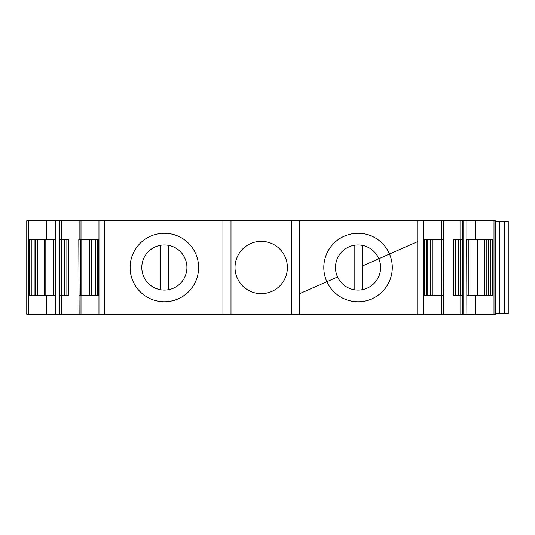 <?xml version="1.0" encoding="UTF-8"?>
<svg xmlns="http://www.w3.org/2000/svg" width="535" height="535" viewBox="0 0 535 535"><rect width="100%" height="100%" fill="white"/><g stroke="black" fill="none" stroke-linecap="round" stroke-linejoin="round"><path stroke-width="0.8" d="M466.888 314.212L495.664 314.212L495.664 220.788L475.695 220.788L475.695 239.319L466.66 239.319L466.888 314.212L462.561 314.212L462.561 220.788L443.281 220.788L443.281 239.319L441.415 239.319L441.415 220.788L59.853 220.788L59.853 314.212L55.526 314.212L55.526 220.788L59.331 220.788L59.331 314.212M392.295 267.52A34.24 34.24 0 0 1 358.055 301.76A34.24 34.24 0 0 1 323.809 267.52A34.24 34.24 0 0 1 358.055 233.273A34.24 34.24 0 0 1 392.295 267.52M287.395 267.5A26.188 26.188 0 0 1 261.207 293.668A26.188 26.188 0 0 1 235.019 267.5A26.188 26.188 0 0 1 261.207 241.332A26.188 26.188 0 0 1 287.395 267.5M198.605 267.52A34.24 34.24 0 0 1 164.359 301.76A34.24 34.24 0 0 1 130.119 267.52A34.24 34.24 0 0 1 164.359 233.273A34.24 34.24 0 0 1 198.605 267.52M59.853 295.681L61.585 295.681L61.585 314.212L79.133 314.212L78.799 239.319L98.179 239.319L98.179 295.681L97.671 295.681L97.671 239.319L98.179 239.319M495.664 310.206L495.664 313.41L508.25 313.41L508.25 221.577L495.664 221.577L495.664 224.874M335.492 267.52A22.557 22.557 0 0 1 358.055 244.956A22.557 22.557 0 0 1 380.612 267.52A22.557 22.557 0 0 1 358.055 290.077A22.557 22.557 0 0 1 335.492 267.52M141.802 267.52A22.557 22.557 0 0 1 164.359 244.956A22.557 22.557 0 0 1 186.922 267.52A22.557 22.557 0 0 1 164.359 290.077A22.557 22.557 0 0 1 141.802 267.52M26.75 224.794L26.75 221.59M426.636 295.681L426.636 239.319M95.778 239.319L95.778 295.681M424.235 239.319L424.743 239.319L424.743 295.681L424.235 295.681L424.235 239.319L441.415 239.319M37.818 239.319L37.818 295.681M44.84 239.319L44.84 295.681M484.596 295.681L484.596 239.319L484.623 295.681M477.574 295.681L477.574 239.319M141.802 267.5A22.557 22.557 0 0 0 160.333 289.682L160.333 245.318M168.385 245.318L168.385 289.716M354.157 289.736L354.157 245.297M362.215 245.344L362.215 289.689M64.32 295.681L64.32 239.319M458.094 239.319L458.094 295.681M26.75 310.126L26.75 313.41M59.853 220.788L59.331 220.788M463.083 314.212L463.083 220.788L462.561 220.788M26.75 224.874L26.75 225.288L26.75 224.874M463.083 220.788L466.888 220.788L466.888 239.319M495.664 309.712L495.664 225.288L495.664 309.712M26.75 225.288L26.75 309.712L26.75 225.288M55.526 220.788L26.75 220.788L26.75 314.212L46.719 314.212L46.719 295.681L29.599 295.681L29.599 239.319L55.526 239.319M46.719 295.681L55.526 295.681M46.719 314.212L55.526 314.212M61.585 220.788L61.585 239.319L59.853 239.319M61.585 239.319L68.727 239.319L68.727 295.681L61.585 295.681M61.585 314.212L59.853 314.212M79.133 314.212L291.421 314.212L291.421 220.788M79.133 295.681L80.999 295.681L80.999 314.212M98.179 295.681L80.999 295.681M230.993 220.788L230.993 314.212M291.421 314.212L460.822 314.212L460.822 295.681L462.561 295.681M443.281 220.788L441.415 220.788M441.415 314.212L441.415 295.681L443.615 295.681L443.281 239.319M441.415 295.681L424.235 295.681M462.561 314.212L460.822 314.212M460.822 295.681L453.687 295.681L453.687 239.319L460.822 239.319L460.822 220.788M462.561 239.319L460.822 239.319M475.695 239.319L492.815 239.319L492.815 295.681L466.888 295.681M475.695 220.788L466.888 220.788M455.539 295.681L455.539 239.319L455.539 295.681M66.875 239.319L66.875 295.681L66.875 239.319M95.257 239.319L95.257 295.681M427.157 295.681L427.157 239.319M91.699 295.681L91.699 239.319M430.715 239.319L430.715 295.681M37.791 295.681L37.791 239.319M45.141 295.681L45.141 239.319M89.472 239.319L89.472 295.681M432.942 295.681L432.942 239.319M477.273 239.319L477.273 295.681M35.571 239.319L35.571 295.681M53.547 239.319L53.547 295.681M63.999 239.319L63.999 295.681M81.066 295.681L81.066 239.319M441.348 239.319L441.348 295.681M458.415 295.681L458.415 239.319M486.843 295.681L486.843 239.319M468.867 295.681L468.867 239.319M504.224 313.41L504.224 221.577M34.153 239.319L34.153 295.681M61.746 239.319L61.746 295.681M460.668 295.681L460.668 239.319M488.261 295.681L488.261 239.319M31.893 239.319L31.893 295.681M490.521 295.681L490.521 239.319M46.719 239.319L46.719 220.788M28.402 220.788L28.402 314.212M80.999 220.788L80.999 239.319M104.659 220.788L104.659 314.212M98.962 314.212L98.962 220.788M222.934 314.212L222.934 220.788M299.48 220.788L299.48 314.212M417.755 314.212L417.755 220.788M423.452 220.788L423.452 314.212M475.695 295.681L475.695 314.212M494.012 314.212L494.012 220.788M299.48 293.762L337.572 276.976M362.215 266.069L417.755 241.552M44.666 239.319L44.666 295.681M477.748 295.681L477.748 239.319M80.598 239.319L80.598 295.681M441.816 295.681L441.816 239.319M79.133 220.788L79.133 239.319M443.281 314.212L443.281 295.681M499.643 313.41L499.643 221.577"/></g></svg>
